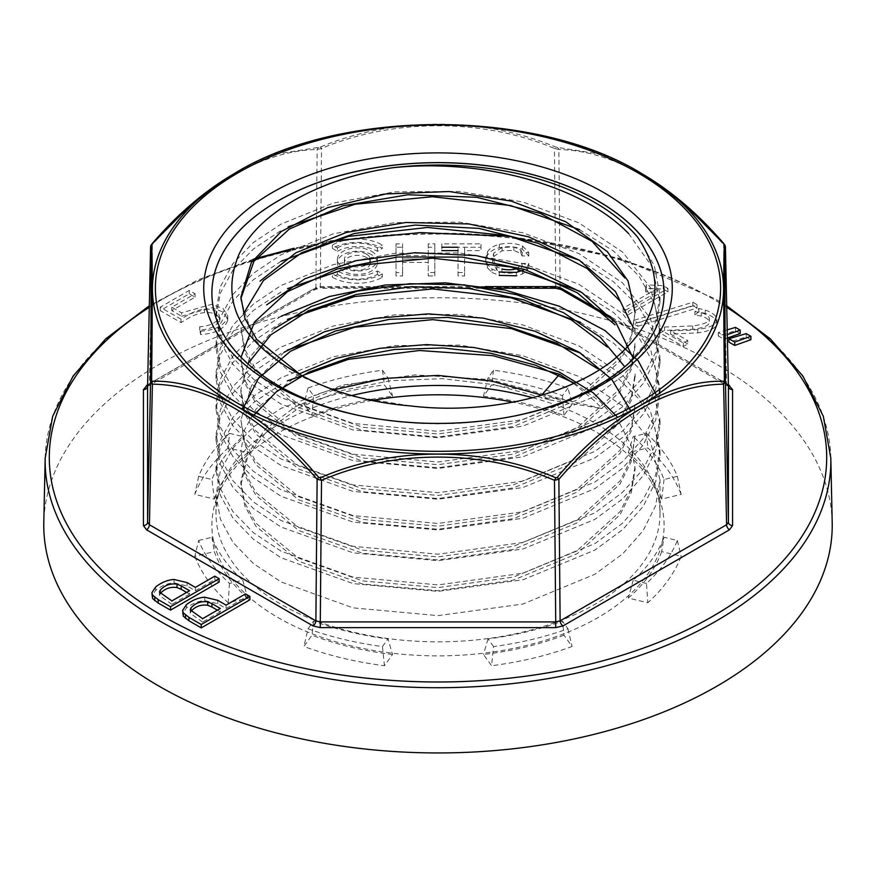 <?xml version="1.0" encoding="UTF-8"?>
<svg xmlns="http://www.w3.org/2000/svg" width="876" height="876" viewBox="0 0 876 876"><rect width="100%" height="100%" fill="white"/><g stroke="black" fill="none" stroke-linecap="round" stroke-linejoin="round"><path stroke-width="0.66" stroke-dasharray="4.38 3.29" d="M664.107 293.241L664.107 293.164A226.107 130.535 180 0 1 664.107 293.241A226.107 130.535 180 0 1 438 423.776A226.107 130.535 180 0 1 211.893 293.241A226.107 130.535 180 0 1 211.893 293.197L211.893 293.241M410.417 405.916L343.95 394.966L289.179 371.358L253.427 338.41L240.9 300.238L240.889 297.139M240.955 327.876L244.667 349.108L255.88 369.431L298.617 404.504L362.544 427.236L437.956 433.959L513.369 423.426L577.35 396.795L620.055 358.021L631.278 335.76L635.111 312.502L631.224 338.749L620.022 361.087L577.328 399.894L513.38 426.513L438 437.058L362.456 430.324L298.683 407.625L255.858 372.519L244.689 352.196L240.889 327.876M635.078 346.338L631.311 369.431L620.011 391.747L577.383 430.642L513.347 457.206L437.956 467.784L362.489 461.05L298.606 438.285L255.825 403.234L244.656 382.878L240.889 358.613L244.678 379.834L255.858 400.168L298.65 435.241L362.533 457.973L438.011 464.674L513.358 454.14L577.383 427.543L620.088 388.703L631.311 366.442L635.078 343.239L635.111 346.327M634.99 377.063L631.311 400.233L620.098 422.473L577.306 461.378L513.413 487.899L437.978 498.553L362.565 491.743L298.65 469.032L255.891 434.036L244.678 413.636L240.944 392.426M635.023 407.8L631.213 430.981L620.098 453.286L577.251 492.082L513.456 518.669L437.901 529.246L362.62 522.479L298.585 499.769L255.978 464.751L244.678 444.373L240.889 420.075L244.689 441.263L255.891 461.696L298.694 496.725L362.555 519.413L438.011 526.191L513.38 515.581L577.339 489.027L620.077 450.231L631.289 427.849L635.078 404.701L635.111 407.8M299.001 373.975L255.967 409.125L244.689 429.525L240.933 450.801L244.7 472.055L255.956 492.509L298.639 527.44L362.675 550.15L437.978 556.906L513.511 546.306L577.306 519.775L620.142 480.847L631.322 458.531L635.111 435.438L631.246 461.696L620.044 484.001L577.35 522.786L513.424 549.427L438.011 559.939L362.653 553.271L298.65 530.473L256.022 495.542L244.776 475.11L240.889 450.801M574.327 383.13L600.093 401.547L619.365 422.714L631.125 445.534L635.111 469.251L631.3 492.476L620.033 514.76L577.383 553.566L513.391 580.131L438.066 590.709L362.587 583.996L298.749 561.22L255.945 526.312L244.82 505.901L240.977 484.625L247.777 456.133L268.1 429.667L300.129 407.187L341.892 390.521L390.444 380.71L442.205 378.651L493.757 384.619L549.701 399.916L541.697 395.142M573.616 383.447L594.99 401.285L602.261 408.665L559.414 398.405L541.467 398.142M559.414 398.405L490.221 379.549L415.093 374.895L342.604 385.068L281.01 408.413L253.493 426.897L232.994 448.129L220.27 471.2L216.033 495.214L220.402 519.249L232.994 542.354L253.405 563.542L281.076 581.949L353.072 607.867L437.989 615.62L522.917 604.035L594.903 574.262L622.584 553.939L643.006 530.856L655.587 505.813L659.946 479.84L650.408 441.263L622.475 405.774L578.872 376.461L522.884 355.744L459.725 345.078L394.715 345.571L333.274 356.773L281.087 377.72L253.493 396.237L232.885 417.414L220.292 440.42L216.153 464.477L220.38 488.556L232.896 511.617L253.482 532.75L281.174 551.223L353.017 577.098L438.099 584.905L522.873 573.232L595.023 543.547L622.518 523.213L642.951 500.043L655.675 475.011L660.011 449.114L650.277 410.483L622.551 374.994L578.784 345.79L522.852 324.952L459.834 314.396L394.66 314.834L333.406 325.981L281.141 347.027L253.427 365.456L232.939 386.568L220.434 409.661L216.12 433.74L220.248 457.765L232.939 480.782L253.536 502.014L281.076 520.53L353.061 546.306L438 554.234L522.939 542.463L594.924 512.854L622.464 492.411L643.061 469.251L655.752 444.318L659.88 418.378M281.076 316.247L253.471 334.643L233.06 355.864L220.391 378.99L216 403.015L220.314 426.995L233.038 450.1L253.482 471.343L280.977 489.772L353.116 515.603L437.912 523.454L522.983 511.792L594.837 482.085L622.518 461.685L643.104 438.624L655.631 413.647L659.858 387.652L650.463 349.009L622.486 313.619L578.795 284.24L522.972 263.534L459.692 252.934L394.748 253.317L333.384 264.607L281.01 285.488L253.514 303.972L232.994 325.215L220.259 348.276L216.043 372.278L220.413 396.324L232.983 419.44L253.416 440.617L281.097 459.024L353.083 484.943L438.011 492.695L522.939 481.099L594.924 451.337L622.595 431.003L643.028 407.898L655.609 382.878L659.967 356.915L650.397 318.306L622.518 282.849L578.85 253.536L522.917 232.797L459.758 222.154L394.715 222.624L333.34 233.804L281.076 254.785L253.493 273.257L232.906 294.435L220.281 317.506L216.098 341.552L220.325 365.588L232.885 388.681L253.471 409.848L281.087 428.298L353.061 454.184L437.978 462.013L522.917 450.319L594.968 420.666L622.562 400.266L643.017 377.151L655.697 352.174L660.011 326.179L650.375 287.558L622.606 252.102L578.784 222.811L522.983 202.028L459.714 191.439L394.726 191.855L333.296 203.079L281.065 224.059L253.427 242.488L232.863 263.731L220.303 286.813L216.033 310.816L220.259 334.884L232.95 357.966L253.427 379.111L280.944 397.562L352.984 423.436L437.88 431.31L522.731 419.67L594.881 389.984L622.453 369.628L642.995 346.557L655.73 321.47L659.967 295.453L654.328 265.636L637.662 237.188M628.629 233.585L652.04 266.6L660.011 301.924L655.686 327.952L642.995 352.973L622.551 376.056L594.935 396.379L522.819 426.141L438.044 437.759L352.842 429.897L281.01 404.077L253.438 385.582L232.906 364.328L220.237 341.29L216.054 317.287L220.347 293.197L232.95 270.071L253.471 248.926L281.032 230.508M579.408 229.578L613.386 250.952L638.943 276.017L654.613 303.633L659.978 332.661L655.719 358.711L643.039 383.699L622.562 406.76L594.979 427.138L522.819 456.845L437.978 468.463L352.94 460.656L281.087 434.846L253.317 416.275L232.83 395.032L220.248 372.015L216 348.024L220.369 323.945L232.983 300.829L253.427 279.685L281.076 261.267M579.441 260.281L613.309 281.601L638.878 306.731L654.668 334.391L659.967 363.387L655.73 389.382L643.017 414.479L622.486 437.551L594.957 457.874L522.819 487.549L438.011 499.221L352.929 491.381L281.087 465.572L253.438 447.11L232.852 425.813L220.27 402.73L215.989 378.76L220.303 354.736L233.005 331.599L253.471 310.378L281.043 291.982M579.967 291.303L613.605 312.513L638.933 337.599L654.722 365.237L659.989 394.123L655.73 420.042L643.093 445.128L622.475 468.31L594.913 488.633L522.939 518.264L438 529.98L353.061 522.107L281.065 496.287L253.503 477.88L232.906 456.648L220.292 433.51L216.022 409.486L220.237 385.506L232.939 362.423L253.482 341.158L281.01 322.696M580.525 322.357L614.01 343.523L639.053 368.457L654.69 396.04L660.011 424.849L655.752 450.724L643.181 475.712L622.551 498.981L594.892 519.369L523.071 549L437.967 560.695L353.17 552.855L281.021 527.013L253.482 508.584L232.961 487.439L220.281 464.291L216.054 440.223L220.259 416.199L232.852 393.182L253.449 371.961L281.032 353.433M580.427 353.05L613.999 374.282L639.086 399.149L654.624 426.7L660 455.586L655.752 481.504L643.17 506.438L622.683 529.597L594.924 550.084L523.038 579.748L438 591.388L353.159 583.602L281.01 557.738L253.405 539.266L232.939 518.11L220.27 495.05L216.043 470.949L220.325 446.891L232.863 423.853L253.405 402.697L281.076 384.192M532.717 397.726A222.011 128.181 180 0 1 655.434 487.757A222.011 128.181 180 0 1 660.011 513.654A222.011 128.181 180 0 1 594.99 604.287A222.011 128.181 180 0 1 353.039 632.078A222.011 128.181 180 0 1 215.989 513.654A222.011 128.181 180 0 1 220.566 487.757A222.011 128.181 180 0 1 281.01 423.02A222.011 128.181 180 0 1 351.703 395.558M643.63 174.751L599.096 154.012L555.756 147.102C483.519 116.552 393.094 116.508 320.244 147.102L277.002 153.946L232.578 174.631M557.245 147.464A4.15 3.263 -92.3 0 1 558.877 149.478C613.32 150.88 668.235 182.58 723.598 244.579L725.427 247.12M150.573 247.12L152.402 244.579C207.765 182.58 262.68 150.88 317.123 149.478L321.525 148.427C393.39 118.238 482.621 118.238 554.475 148.427A4.15 1.161 113.5 0 1 555.756 147.102M485.205 286.572L320.287 286.572L315.886 287.624L317.123 149.478A4.15 3.263 92.3 0 1 318.755 147.464M147.617 384.717L312.951 289.255A4.15 2.398 -120 0 0 315.021 289.463A4.15 2.398 -120 0 0 315.886 287.624L149.413 383.743L152.402 244.579A4.15 0.953 40.2 0 1 152.117 243.736M723.883 243.736A4.15 0.953 -40.2 0 1 723.598 244.579L726.587 383.743L610.857 316.926M495.728 288.27L320.287 288.27L321.525 148.427A4.15 1.161 66.5 0 0 320.244 147.102M491.973 272.425L499.232 275.403L499.232 272.009L491.973 269.041L487.363 264.344L485.742 258.19L487.374 252.025C489.607 248.335 493.571 245.795 499.287 244.393C507.675 242.63 515.373 243.123 522.359 245.882L528.808 252.54L522.074 252.54L520.793 250.087L513.873 247.032L502.047 247.382L493.659 253.241L492.531 258.19L496.867 266.775L501.937 269.02L501.937 272.403L496.867 270.169L492.531 261.574L493.659 256.635L502.047 250.766L513.873 250.416L520.793 253.482L522.074 255.923L528.808 255.923L522.359 249.266C515.373 246.517 507.675 246.014 499.287 247.777C493.571 249.178 489.607 251.73 487.374 255.409L485.742 261.574L487.363 267.738L491.973 272.425L491.973 269.041M516.38 272.414L516.38 275.798L522.534 273.947L526.815 270.925L528.808 266.819L522.074 266.819L518.001 271.538C513.424 273.378 508.069 273.662 501.937 272.403M458.049 275.94L458.049 247.24L458.049 275.94L464.619 275.94L464.619 250.624L480.979 250.624L480.979 247.24L441.854 247.24L441.854 250.624L441.854 243.846L480.979 243.846L480.979 247.24L480.979 243.846M428.265 275.94L434.825 275.94L434.825 247.24L428.265 247.24L428.265 259.011L402.555 259.011L402.555 247.24L396.029 247.24L396.029 275.94L402.555 275.94L402.555 262.428L428.265 262.428L428.265 275.94L428.265 259.033L402.555 259.033L402.555 272.546L396.029 272.546L396.029 243.846L402.555 243.846L402.555 255.628L428.265 255.628L428.265 243.846L434.825 243.846L434.825 272.546L428.265 272.546M332.409 248.412L337.402 251.302L337.402 247.908L332.409 245.028A35.325 20.4 180 0 1 382.363 245.028L382.363 248.412A35.325 20.4 0 0 0 332.409 248.412L332.409 245.028M337.402 251.302A28.262 16.316 0 0 1 377.37 251.302L382.363 248.412M371.534 254.664A20.017 11.552 0 0 0 349.721 252.157A20.017 11.552 0 0 0 337.37 262.833A20.017 11.552 0 0 0 357.386 274.396A20.017 11.552 0 0 0 377.403 262.833A20.017 11.552 0 0 0 371.534 254.664M219.153 582.058L214.795 579.54L195.348 590.774L187.037 585.978L174.028 582.847C167.732 583.274 161.622 585.748 155.709 590.271L151.909 596.019L151.909 592.636M249.89 599.808L245.532 597.29L226.074 608.513L217.763 603.717L204.765 600.597C198.469 601.013 192.359 603.487 186.446 608.021L182.635 613.769L182.635 610.375M740.22 333.526L735.468 330.789L718.243 335.946L723.937 339.231L727.376 338.026M750.907 339.702L746.232 337.008L728.942 342.122M687.748 343.95L670.622 334.074L697.8 332.858C710.885 330.986 717.236 327.58 716.853 322.642C716.25 319.039 712.385 315.973 705.268 313.455L698.84 311.856L694.931 314.955L701.282 316.126C706.308 317.649 708.991 319.62 709.352 322.04L709.352 318.645C709.472 322.061 703.921 324.481 692.675 325.916L664.566 327.055L660.099 329.628L683.4 343.074L687.748 340.567L670.622 330.679C682.13 330.723 691.186 330.318 697.8 329.475C710.885 327.591 717.236 324.186 716.853 319.247C716.25 315.645 712.385 312.579 705.268 310.06L698.84 308.472L694.931 311.56L701.282 312.732C706.308 314.254 708.991 316.225 709.352 318.645L709.352 322.04C709.472 325.445 703.921 327.876 692.675 329.31L664.566 330.438L660.099 333.022L683.4 346.469L687.748 343.95L687.748 340.567M716.886 323.135L716.853 319.247L716.886 323.135M628.355 314.692L667.972 291.817L663.22 289.08L646.313 288.204L645.678 291.85L656.89 292.146L623.099 311.648L628.355 314.692L628.355 311.298L667.972 288.434L663.22 285.685L646.313 284.81L645.678 288.467L656.89 288.751L623.099 308.264L628.355 311.298M637.837 326.288L697.033 308.056L692.817 305.615L633.633 323.857L637.837 326.288L637.837 322.894L697.033 304.662L692.817 302.231L633.633 320.463L637.837 322.894M181.573 316.236L211.74 307.717L223.183 312.075L227.749 319.313L227.618 320.649C224.365 328.993 215.376 333.625 200.67 334.544L199.739 330.164C210.766 329.234 217.303 325.795 219.361 319.871L219.361 316.477C218.803 311.243 213.864 308.801 204.568 309.151C197.056 310.214 192.786 311.867 181.014 319.214L160.209 307.202L189.271 290.427L195.063 293.767L171.795 307.202L181.573 312.852L211.74 304.322L223.183 308.691L227.749 315.929L227.618 317.254C224.365 325.609 215.376 330.241 200.67 331.161L199.739 326.77C210.766 325.839 217.303 322.412 219.361 316.477L219.361 319.871C218.803 314.626 213.864 312.185 204.568 312.546C197.056 313.597 192.786 315.25 181.014 322.609L160.209 310.586L189.271 293.81L195.063 297.15L171.795 310.586L181.573 316.236L181.573 312.852M337.402 274.374A28.262 16.316 0 0 0 377.37 274.374L382.363 277.254L382.363 273.87L377.37 270.98A28.262 16.316 180 0 1 337.402 270.98L337.402 274.374L332.409 277.254A35.325 20.4 0 0 0 382.363 277.254M333.876 389.864L295.289 406.814L265.68 428.802L247.218 454.228L240.933 481.537L244.689 502.824L255.945 523.213L298.606 558.165L362.686 580.908L438 587.61L513.522 577.043L577.317 550.5L620.164 511.529L631.333 489.268L635.111 466.174L635.111 469.262M284.032 352.316L252.014 384.148L240.911 420.075M274.527 328.653L249.561 357.561L240.889 389.338L244.667 410.505L255.825 430.872L298.705 465.988L362.467 488.688L438.022 495.433L513.303 484.866L577.383 458.279L620.044 419.516L631.3 397.178L635.056 373.975M372.026 400.474A226.107 130.535 0 0 0 216.558 498.959A226.107 130.535 0 0 0 330.712 640.247A226.107 130.535 0 0 0 597.881 617.646A226.107 130.535 0 0 0 659.442 498.959A226.107 130.535 0 0 0 513.018 402.194M214.335 499.079A228.242 131.772 180 0 1 247.689 452.596L228.187 447.932L229.49 433.357A245.696 141.857 0 0 0 198.655 476.336L211.948 479.511L214.335 499.079L194.844 494.414A248.992 143.752 180 0 1 228.187 447.932M312.009 415.465A228.242 131.772 180 0 1 392.525 396.204L384.444 384.947L382.462 370.209A245.696 141.857 0 0 0 308.024 388.013L313.531 395.689L312.009 415.465L303.928 404.208A248.992 143.752 180 0 1 384.444 384.947M483.475 396.204A228.242 131.772 180 0 1 563.991 415.465L572.072 404.208L567.976 388.013A245.696 141.857 0 0 0 493.538 370.209L488.031 377.885L483.475 396.204L491.556 384.947A248.992 143.752 180 0 1 572.072 404.208M247.689 598.078A228.242 131.772 180 0 1 214.335 551.595L194.844 556.26L198.655 540.459A245.696 141.857 0 0 0 229.49 583.438L242.783 580.251L247.689 598.078L228.187 602.743A248.992 143.752 180 0 1 194.844 556.26M832.2 522.523A394.233 227.607 0 0 0 438 297.73A394.233 227.607 0 0 0 43.8 522.523M392.525 654.471A228.242 131.772 180 0 1 312.009 635.21L303.928 646.466L308.024 628.782A245.696 141.857 0 0 0 382.462 646.576L387.969 638.911L392.525 654.471L384.444 665.727A248.992 143.752 180 0 1 303.928 646.466M563.991 635.21A228.242 131.772 180 0 1 483.475 654.471L491.556 665.727L493.538 646.576A245.696 141.857 0 0 0 567.976 628.782L562.469 621.106L563.991 635.21L572.072 646.466A248.992 143.752 180 0 1 491.556 665.727M661.665 551.595A228.242 131.772 180 0 1 628.311 598.078L647.813 602.743L646.51 583.438A245.696 141.857 0 0 0 677.345 540.459L664.052 537.284L661.665 551.595L681.156 556.26A248.992 143.752 180 0 1 647.813 602.743M628.311 452.596A228.242 131.772 180 0 1 661.665 499.079L681.156 494.414L677.345 476.336A245.696 141.857 0 0 0 646.51 433.357L633.217 436.533L628.311 452.596L647.813 447.932A248.992 143.752 180 0 1 681.156 494.414M229.49 433.357L242.783 436.533A231.527 133.667 0 0 0 211.948 479.511M242.783 436.533L247.689 452.596M198.655 476.336L194.844 494.414M382.462 370.209L387.969 377.885A231.527 133.667 0 0 0 313.531 395.689M387.969 377.885L392.525 396.204M308.024 388.013L303.928 404.208M567.976 388.013L562.469 395.689A231.527 133.667 0 0 0 488.031 377.885M562.469 395.689L563.991 415.465M493.538 370.209L491.556 384.947M198.655 540.459L211.948 537.284A231.527 133.667 0 0 0 242.783 580.251M211.948 537.284L214.335 551.595M229.49 583.438L228.187 602.743M677.345 476.336L664.052 479.511A231.527 133.667 0 0 0 633.217 436.533M646.51 583.438L633.217 580.251A231.527 133.667 0 0 0 664.052 537.284M493.538 646.576L488.031 638.911A231.527 133.667 0 0 0 562.469 621.106M308.024 628.782L313.531 621.106A231.527 133.667 0 0 0 387.969 638.911M646.51 433.357L647.813 447.932M664.052 479.511L661.665 499.079M677.345 540.459L681.156 556.26M633.217 580.251L628.311 598.078M567.976 628.782L572.072 646.466M488.031 638.911L483.475 654.471M382.462 646.576L384.444 665.727M313.531 621.106L312.009 635.21M549.701 399.916L602.261 408.665M697.033 308.056L697.033 304.662M633.633 323.857L633.633 320.463M692.817 305.615L692.817 302.231M667.972 291.817L667.972 288.434M623.099 311.648L623.099 308.264M656.89 292.146L656.89 288.751M645.678 291.85L645.678 288.467M646.313 288.204L646.313 284.81M663.22 289.08L663.22 285.685M670.622 334.074L670.622 330.679M683.4 346.469L683.4 343.074M660.099 333.022L660.099 329.628M664.566 330.438L664.566 327.055M694.931 314.955L694.931 311.56M698.84 311.856L698.84 308.472M746.232 337.008L746.232 333.614M727.2 329.869L718.243 332.551L723.937 335.847L727.31 334.665M735.468 330.789L735.468 327.394M718.243 335.946L718.243 332.551M555.712 286.572L554.475 148.427L558.877 149.478L560.114 287.624M200.67 334.544L200.67 331.161M199.739 330.164L199.739 326.77M204.568 312.546L204.568 309.151M181.014 322.609L181.014 319.214M160.209 310.586L160.209 307.202M189.271 293.81L189.271 290.427M195.063 297.15L195.063 293.767M171.795 310.586L171.795 307.202M217.368 610.156L220.303 611.853L220.303 608.459M220.303 611.853L202.641 622.048L202.641 618.664M202.641 622.048L190.234 613.266L190.913 611.371M245.532 597.29L245.532 593.895M226.074 608.513L226.074 605.13M186.632 592.417L189.566 594.103L189.566 590.72M189.566 594.103L171.904 604.309L171.904 600.914M171.904 604.309L159.498 595.527L160.177 593.632M214.795 579.54L214.795 576.156M195.348 590.774L195.348 587.38M377.37 274.374L377.37 270.98M382.363 273.87A35.325 20.4 0 0 1 332.409 273.87L332.409 277.254M332.409 273.87L337.402 270.98M366.54 257.544A12.954 7.479 0 0 0 352.426 255.923A12.954 7.479 0 0 0 344.432 262.833A12.954 7.479 0 0 0 357.386 270.312A12.954 7.479 0 0 0 370.34 262.833A12.954 7.479 0 0 0 366.54 257.544M366.54 254.16A12.954 7.479 0 0 0 352.426 252.54A12.954 7.479 0 0 0 344.432 259.449A12.954 7.479 0 0 0 357.386 266.928A12.954 7.479 0 0 0 370.34 259.449A12.954 7.479 0 0 0 366.54 254.16M371.534 251.281A20.017 11.552 180 0 1 377.403 259.449A20.017 11.552 180 0 1 357.386 271.002A20.017 11.552 180 0 1 337.37 259.449A20.017 11.552 180 0 1 349.721 248.773A20.017 11.552 180 0 1 371.534 251.281M337.402 247.908A28.262 16.316 180 0 1 377.37 247.908L382.363 245.028M377.37 251.302L377.37 247.908M434.825 275.94L434.825 272.546M434.825 247.24L434.825 243.846M428.265 247.24L428.265 243.846M428.265 262.428L428.265 255.628M402.555 262.428L402.555 255.628M402.555 247.24L402.555 243.846M396.029 247.24L396.029 243.846M396.029 275.94L396.029 272.546M402.555 275.94L402.555 272.546M458.049 272.546L464.619 272.546L464.619 247.24L480.979 247.24L480.979 250.624M464.619 250.624L464.619 247.24M441.854 247.24L441.854 243.846M464.619 275.94L464.619 272.546M526.815 270.925L526.815 267.541L522.534 270.553L522.534 273.947M526.815 267.541L528.808 263.435L522.074 263.435L517.179 268.494M528.808 255.923L528.808 252.54M522.074 255.923L522.074 252.54M522.074 266.819L522.074 263.435M528.808 266.819L528.808 263.435M361.273 415.958A226.107 130.535 0 0 0 362.62 416.231A226.107 130.535 0 0 0 513.38 416.231A226.107 130.535 0 0 0 514.727 415.958M233.027 174.368A285.576 164.874 180 0 1 643.214 174.51M726.719 307.312A388.703 224.42 0 0 0 712.856 298.88A388.703 224.42 0 0 0 290.405 249.967M252.77 260.271A388.703 224.42 0 0 0 149.281 307.312M312.951 289.255L320.287 287.503L555.712 287.503L563.049 289.255L728.383 384.717M45.18 458.104A392.853 226.807 180 0 1 289.901 250.821A392.853 226.807 180 0 1 715.791 300.523A392.853 226.807 180 0 1 830.82 458.104M692.675 329.31L692.675 325.916M701.282 316.126L701.282 312.732M705.268 313.455L705.268 310.06M697.8 332.858L697.8 329.475M728.416 386.283L726.587 383.743A4.15 2.398 120 0 0 727.452 385.582A4.15 2.398 120 0 0 728.405 385.769M147.595 385.769A4.15 2.398 -120 0 0 148.548 385.582A4.15 2.398 -120 0 0 149.413 383.743L147.584 386.283M227.618 320.649L227.618 317.254M217.763 603.717L217.763 600.334M204.765 600.597L204.765 597.202M186.446 608.021L186.446 604.626M187.037 585.978L187.037 582.584M174.028 582.847L174.028 579.463M155.709 590.271L155.709 586.887M487.363 267.738L487.363 264.344M487.374 255.409L487.374 252.025M499.287 247.777L499.287 244.393M522.359 249.266L522.359 245.882M520.793 253.482L520.793 250.087M513.873 250.416L513.873 247.032M502.047 250.766L502.047 247.382M493.659 256.635L493.659 253.241M496.867 270.169L496.867 266.775M518.001 271.538L518.001 268.155M560.979 289.463A4.15 2.398 120 0 0 563.049 289.255M555.712 288.27L555.712 287.503M147.551 386.425L315.021 289.463L320.287 288.27L320.287 287.503M660.011 301.924L660.011 295.453M215.989 317.287L215.989 310.816M660.011 332.661L660.011 326.179M215.989 348.024L215.989 341.552M660.011 363.387L660.011 356.915M215.989 378.76L215.989 372.278M660.011 394.123L660.011 387.652M215.989 409.486L215.989 403.015M660.011 424.849L660.011 418.378M215.989 440.223L215.989 433.74M660.011 455.586L660.011 449.114M215.989 470.949L215.989 464.477M660.011 513.654L660.011 479.84M215.989 513.654L215.989 495.214M642.984 174.368L643.608 174.74M635.111 377.063L635.111 373.975M240.889 484.625L240.889 481.537M240.889 392.426L240.889 389.338M227.749 319.313L227.749 315.929M190.234 609.882L190.234 613.266M159.498 592.143L159.498 595.527M370.34 262.833L370.34 259.449M344.432 262.833L344.432 259.449M377.403 262.833L377.403 259.449M337.37 262.833L337.37 259.449M485.742 261.574L485.742 258.19M492.531 261.574L492.531 258.19M613.266 319.652L728.449 386.425M726.686 305.768L714.925 298.683L621.117 258.661L511.245 236.389M330.471 241.097L293.986 248.258M253.58 259.066L198.064 279.849L149.314 305.768M220.566 487.757L216.558 498.959M655.434 487.757L659.442 498.959M513.38 416.231L516.106 415.673M362.62 416.231L359.894 415.673"/><path stroke-width="1.31" d="M300.468 374.764C240.561 341.936 219.876 302.22 238.436 255.617C257.325 213.186 319.422 178.365 392.667 167.754A222.011 128.181 180 0 1 637.662 237.188C667.457 281.459 658.752 322.872 611.558 361.427C565.732 396.653 485.403 414.939 410.417 405.916A197.111 113.803 180 0 1 300.468 374.764L256.602 339.297L244.962 318.612L240.9 297.095L251.368 262.461L281.229 231.505L327.58 207.667L385.758 193.946L449.158 191.526L511.19 201.097L565.732 221.759L607.243 251.543L628.026 280.966L635.111 312.502M278.119 200.933A226.107 130.535 180 0 1 524.494 172.627A226.107 130.535 180 0 1 664.107 293.197A226.107 130.535 0 0 0 524.527 172.561A226.107 130.535 0 0 0 278.119 200.856A226.107 130.535 0 0 0 211.893 293.164A226.107 130.535 180 0 1 278.119 200.933M240.922 298.508L253.92 261.344L289.387 229.019L342.79 205.816L407.887 194.757L476.588 197.275L540.591 213.514L592.11 241.36L624.818 277.933M243.375 313.827L263.402 280.561L301.629 252.77L354.134 233.553L415.279 225.077L478.953 228.395L538.16 243.287L587.106 268.483L620.35 301.322M241.053 357.277L254.412 322.105L287.525 291.631L337.107 269.02L397.463 257.007L462.298 257.095L524.505 269.359L577.24 292.748L615.051 324.843M247.842 363.781L270.892 334.807L308.002 311.046L356.455 294.424L411.479 286.693L468.967 288.5L523.728 299.877L571.24 319.882L607.397 347.093M242.553 409.388L258.508 378.235L290.438 351.287L335.377 331.019L389.535 319.324L447.735 317.43L505.485 325.631L556.884 343.25L597.925 368.949M253.898 415.213L276.498 391.649L308.91 372.125L349.163 357.747L394.758 349.469L442.917 347.969L490.812 353.269L535.619 365.248L574.327 383.13M656.485 395.339L638.221 360.813L604.911 330.482L559.293 306.228L504.904 290.011L445.326 282.849L385.298 285.007L329.288 296.537L281.076 316.247M628.629 233.585C582.124 185.241 482.665 158.184 392.667 167.754M288.051 226.829L355.141 204.218L432.372 196.717L510.522 205.521L579.408 229.578M281.076 261.267L348.33 236.421L427.455 227.453L508.266 235.732L579.441 260.281M287.492 288.609L354.616 265.767L432.295 258.19L510.763 266.994L579.967 291.303M287.427 319.346L354.649 296.504L432.722 288.927L511.234 297.807L580.525 322.357M287.372 350.093L354.484 327.285L432.645 319.652L511.19 328.544L580.427 353.05M351.703 395.558A222.011 128.181 180 0 1 532.717 397.726M287.361 380.885L348.484 359.324L419.451 350.499L492.662 355.634L559.556 374.216L573.616 383.447M643.214 174.51A285.576 164.874 180 0 1 701.402 225.45A285.576 164.874 180 0 1 597.136 426.075A285.576 164.874 180 0 1 236.06 405.752A285.576 164.874 180 0 1 233.027 174.368L191.253 204.382L151.614 244.459C152.468 258.54 152.468 303.863 151.614 380.436L152.227 381.29C203.911 379.385 267.848 416.253 318.755 477.442L320.244 477.792C392.481 446.256 482.906 446.212 555.756 477.792L557.245 477.442C607.714 416.549 671.651 379.593 723.773 381.29L724.386 380.436C723.532 304.213 723.532 258.891 724.386 244.459L684.824 204.415L643.838 174.871M555.756 477.792A4.15 1.106 114 0 1 554.475 480.311C482.61 449.366 393.379 449.366 321.525 480.311L317.123 479.26C262.68 416.724 207.765 385.024 152.402 384.159L150.573 381.618C151.23 306.217 151.23 261.376 150.573 247.12A4.15 4.117 -3.9 0 1 151.614 244.459M724.386 244.459A4.15 4.117 3.9 0 1 725.427 247.12C724.77 261.387 724.77 306.217 725.427 381.618L723.598 384.159C668.235 385.024 613.32 416.724 558.877 479.26L554.475 480.311L555.712 621.905L560.114 620.854L726.587 524.746L723.598 384.159A4.15 3.23 92.9 0 0 723.773 381.29M320.244 477.792A4.15 1.106 66 0 0 321.525 480.311L320.287 621.905L555.712 621.905L555.712 627.632L320.287 627.632L312.951 625.88L146.478 529.772L143.434 525.534L143.434 389.612L147.617 384.717M152.227 381.29A4.15 3.23 -92.9 0 0 152.402 384.159L149.413 524.746L315.886 620.854L317.123 479.26A4.15 0.986 -39.4 0 1 318.755 477.442M557.245 477.442A4.15 0.986 39.4 0 1 558.877 479.26L560.114 620.854A4.15 2.398 -120 0 0 563.049 625.88L555.712 627.632M150.573 247.12L147.584 386.283L147.584 522.205L150.573 381.618A4.15 1.84 0.5 0 1 151.614 380.436M724.386 380.436A4.15 1.84 -0.5 0 1 725.427 381.618L728.416 522.205L728.416 386.283L725.427 247.12M499.232 275.403L516.38 275.798M441.854 250.624L458.049 250.624M158.195 603.027L170.524 610.134L219.153 582.058L219.153 578.675L214.795 576.156L195.348 587.38L187.037 582.584L174.028 579.463C167.732 579.879 161.622 582.354 155.709 586.887L151.909 592.636L152.555 598.483L158.195 603.027L158.195 599.633L170.524 606.75L219.153 578.675M188.931 620.766L201.25 627.884L249.89 599.808L249.89 596.414L245.532 593.895L226.074 605.13L217.763 600.334L204.765 597.202C198.469 597.629 192.359 600.104 186.446 604.626L182.635 610.375L183.292 616.222L188.931 620.766L188.931 617.383L201.25 624.489L249.89 596.414M723.937 339.231L723.959 335.847M727.376 338.026L740.22 333.526L740.22 330.142L735.468 327.394L727.2 329.869M728.942 338.738L728.942 342.122L734.701 345.451L750.907 339.702L750.907 336.318L746.232 333.614L728.942 338.738L734.701 342.056L750.907 336.318M559.556 374.216L541.697 395.142L491.896 381.126L437.825 375.41L383.633 378.487L333.876 389.864M617.657 417.326L593.183 392.776L559.578 372.212L518.964 356.795L473.752 347.476L426.448 344.596L379.626 348.341L336.329 358.361L299.001 373.975M630.786 410.811L611.678 379.286L578.981 352.141L535.006 331.238L483.311 318.141L428.2 313.86L373.724 318.557L324.328 331.818L284.032 352.316M624.741 366.759L600.202 337.15L563.388 312.601L516.873 294.774L464.16 284.875L409.639 283.715L357.266 291.15L310.991 306.622L274.527 328.653M633.447 358.788L616.332 323.397L581.861 292.54L533.692 269.293L476.183 255.606L414.786 252.715L355.963 260.709L304.914 278.776L266.654 304.87M633.425 328.018L615.521 291.588L579.244 260.161L528.786 236.892L468.912 223.96L405.884 222.482L346.294 232.458L295.858 252.814L260.041 281.119M513.018 402.194A226.107 130.535 0 0 0 372.026 400.474M287.131 735.621A394.233 227.607 0 0 0 832.2 522.523L830.82 458.104A392.853 226.807 180 0 1 287.656 670.447A392.853 226.807 180 0 1 45.18 458.104L43.8 522.523A394.233 227.607 0 0 0 287.131 735.621M734.701 345.451L734.701 342.056M727.31 334.665L740.22 330.142M725.427 247.043L728.416 386.196M232.359 174.751C204.086 191.439 177.346 214.401 152.161 243.659L150.573 247.054M211.937 603.63L220.303 608.459L202.641 618.664L190.234 609.882L190.968 607.9C195.457 602.973 201.053 600.969 207.754 601.9L211.937 603.63L211.937 607.024L217.368 610.156M190.913 611.371L190.968 611.295C195.457 606.356 201.053 604.352 207.754 605.283L207.754 601.9M201.25 627.884L201.25 624.489M182.635 610.375L183.292 612.839L188.931 617.383M183.292 616.222L183.292 612.839M185.493 618.489L185.493 615.105M207.754 605.283L211.937 607.024M181.201 585.891L189.566 590.72L171.904 600.914L159.498 592.143L160.231 590.161C164.721 585.223 170.316 583.219 177.018 584.161L181.201 585.891L181.201 589.274L186.632 592.417M160.177 593.632L160.231 593.545C164.721 588.617 170.316 586.613 177.018 587.544L177.018 584.161M170.524 610.134L170.524 606.75M151.909 592.636L152.555 595.089L158.195 599.633M152.555 598.483L152.555 595.089M154.756 600.75L154.756 597.355M177.018 587.544L181.201 589.274M458.049 247.24L441.854 247.24M523.443 270.104L516.38 272.414L499.232 272.009M501.937 269.02C508.069 270.279 513.424 269.983 518.001 268.155M603.663 383.798A234.275 135.254 180 0 1 516.106 415.673A234.275 135.254 180 0 1 359.894 415.673A234.275 135.254 180 0 1 231.111 224.694A234.275 135.254 180 0 1 577.328 179.416A234.275 135.254 180 0 1 603.663 383.798M211.893 293.164A226.107 130.535 0 0 0 361.273 415.958M514.727 415.958A226.107 130.535 0 0 0 597.881 385.473A226.107 130.535 0 0 0 664.107 293.164M610.857 316.926L560.114 287.624L555.712 286.572L485.205 286.572M290.405 249.967A388.703 224.42 0 0 0 252.77 260.271M149.281 307.312A388.703 224.42 0 0 0 167.929 618.971A388.703 224.42 0 0 0 708.071 618.971A388.703 224.42 0 0 0 726.719 307.312M562.151 288.795L563.049 289.255M728.383 384.717L732.566 389.612L732.566 525.534L729.522 529.772L563.049 625.88M728.416 386.371L728.416 386.239A4.15 3.384 180 0 0 732.566 389.612M729.522 529.772A4.15 2.398 -120 0 1 726.587 524.746L728.416 522.205A4.15 3.384 180 0 0 732.566 525.534M312.951 625.88A4.15 2.398 120 0 0 315.886 620.854L320.287 621.905L320.287 627.632M147.584 386.196L150.573 247.076M143.434 389.612A4.15 3.384 180 0 0 147.584 386.283L147.584 386.371M143.434 525.534A4.15 3.384 180 0 0 147.584 522.205L149.413 524.746A4.15 2.398 120 0 1 146.478 529.772M190.968 611.295L190.968 607.9M160.231 593.545L160.231 590.161M728.405 385.769A4.15 2.398 120 0 0 729.522 385.374M560.114 287.624A4.15 2.398 120 0 0 560.979 289.463L555.712 288.27L495.728 288.27M146.478 385.374A4.15 2.398 -120 0 0 147.595 385.769M555.712 286.572L555.712 288.27M238.152 403.529A282.62 163.166 0 0 0 710.994 330.383A282.62 163.166 0 0 0 364.854 130.546A282.62 163.166 0 0 0 238.152 403.529M233.016 174.368C338.826 108.011 537.174 108.022 642.984 174.368L643.608 174.74M725.427 247.098L723.839 243.659C698.654 214.401 671.914 191.439 643.641 174.751M613.266 319.652L560.979 289.463M511.245 236.389L420.381 232.622L330.471 241.097M293.986 248.258L253.58 259.066M149.314 305.768L105.711 338.837L73.124 376.067L52.691 416.264L45.18 458.104M830.82 458.104L823.309 416.264L802.876 376.067L770.289 338.837L726.686 305.768"/></g></svg>
